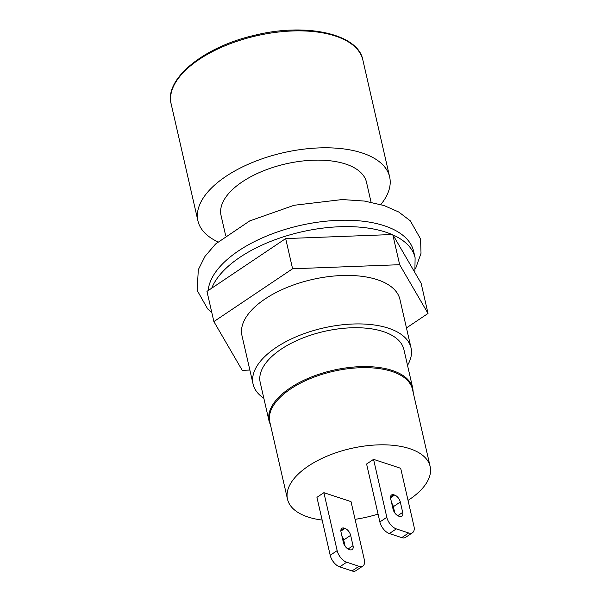 <?xml version="1.0" encoding="UTF-8"?>
<svg xmlns="http://www.w3.org/2000/svg" width="601" height="601" viewBox="0 0 601 601"><rect width="100%" height="100%" fill="white"/><g stroke="black" fill="none" stroke-linecap="round" stroke-linejoin="round"><path stroke-width="0.9" d="M406.456 327.928L428.025 313.452L399.665 264.703L292.589 268.775L213.881 321.588L242.241 370.336L249.858 370.051M411.039 347.926L399.935 299.433A81.022 38.997 167.1 0 0 377.323 279.698A81.022 38.997 167.1 0 0 286.685 287.601A81.022 38.997 167.1 0 0 241.97 335.613L253.081 384.107A81.022 38.997 -12.9 0 1 297.788 336.094A81.022 38.997 -12.9 0 1 388.434 328.191A81.022 38.997 -12.9 0 1 411.039 347.926A81.022 38.997 -12.9 0 1 407.523 365.348M428.025 313.452L421.113 283.259L392.753 234.51L285.678 238.582L206.962 291.395L213.881 321.588M285.678 238.582L292.589 268.775M392.753 234.51L399.665 264.703M414.863 272.523L415.103 257.761L413.638 251.353A105.115 50.589 167.1 0 0 384.309 225.751A105.115 50.589 167.1 0 0 273.876 233.218A105.115 50.589 167.1 0 0 208.179 290.584M340.865 530.382L344.208 528.136A6.423 3.508 56.1 0 0 341.886 528.294A6.423 3.508 56.1 0 0 341.03 532.163L343.404 542.53A6.423 3.508 56.1 0 0 349.098 549.487L349.842 549.735A6.423 3.508 56.1 0 0 352.163 549.577A6.423 3.508 56.1 0 0 353.02 545.708L348.077 549.021M345.117 546.226L343.697 540.006L350.646 535.341L353.02 545.708M341.977 536.31A6.423 3.508 -123.9 0 1 343.697 540.006M350.646 535.341A6.423 3.508 56.1 0 0 344.951 528.384L340.865 531.126M344.208 528.136L344.951 528.384M390.53 497.057L393.88 494.811A6.423 3.508 56.1 0 0 391.552 494.969A6.423 3.508 56.1 0 0 390.695 498.838L393.069 509.205A6.423 3.508 56.1 0 0 398.763 516.161L399.507 516.409A6.423 3.508 56.1 0 0 401.829 516.251A6.423 3.508 56.1 0 0 402.693 512.383L397.749 515.696M391.642 502.984A6.423 3.508 -123.9 0 1 393.362 506.681L400.311 502.015A6.423 3.508 56.1 0 0 394.617 495.059L390.537 497.793M393.88 494.811L394.617 495.059M394.789 512.901L393.362 506.681M400.311 502.015L402.693 512.383M330.204 555.286A10.705 5.845 56.1 0 0 339.7 566.878L352.036 570.95A10.705 5.845 56.1 0 0 355.905 570.695L362.861 566.029A10.705 5.845 -123.9 0 1 358.992 566.285L346.657 562.213A10.705 5.845 -123.9 0 1 337.161 550.621L330.204 555.286L316.937 497.343L323.886 492.677L351.022 501.632L364.296 559.576A10.705 5.845 -123.9 0 1 362.861 566.029M323.886 492.677L337.161 550.621M379.87 521.961L366.602 464.017L373.552 459.352L400.687 468.299L413.961 526.251A10.705 5.845 -123.9 0 1 412.526 532.696A10.705 5.845 -123.9 0 1 408.657 532.959L396.322 528.888A10.705 5.845 -123.9 0 1 386.826 517.296L379.87 521.961A10.705 5.845 56.1 0 0 389.365 533.553L401.701 537.625A10.705 5.845 56.1 0 0 405.577 537.369L412.526 532.696M373.552 459.352L386.826 517.296M322.136 520.068A73.172 35.219 -12.9 0 1 307.907 516.98A73.172 35.219 -12.9 0 1 287.488 499.161L269.811 422A73.172 35.219 -12.9 0 1 310.191 378.645A73.172 35.219 -12.9 0 1 392.047 371.501A73.172 35.219 -12.9 0 1 412.466 389.328L430.136 466.489A73.172 35.219 -12.9 0 1 408.041 500.393M269.113 421.324L260.21 382.469A73.705 35.474 -12.9 0 1 300.883 338.799A73.705 35.474 -12.9 0 1 383.34 331.602A73.705 35.474 -12.9 0 1 403.91 349.557L412.804 388.411A73.705 35.474 167.1 0 0 392.243 370.456A73.705 35.474 167.1 0 0 309.785 377.653A73.705 35.474 167.1 0 0 269.113 421.324L270.608 425.463M217.885 241.85A98.339 47.329 -12.9 0 1 197.924 220.837A98.339 47.329 -12.9 0 1 252.187 162.571A98.339 47.329 -12.9 0 1 362.2 152.977A98.339 47.329 -12.9 0 1 389.636 176.927A98.339 47.329 -12.9 0 1 380.816 204.535M225.63 235.487L221.063 215.541A74.599 35.902 -12.9 0 1 262.231 171.338A74.599 35.902 -12.9 0 1 345.68 164.058A74.599 35.902 -12.9 0 1 366.497 182.231L371.065 202.184M263.824 398.253A81.022 38.997 -12.9 0 1 253.081 384.107M287.488 499.161A73.172 35.219 -12.9 0 1 350.946 448.496A73.172 35.219 -12.9 0 1 430.136 466.489M393.693 508.138A73.172 35.219 -12.9 0 1 392.904 508.491M378.067 514.073A73.172 35.219 -12.9 0 1 355.078 519.332M415.103 257.761A105.115 50.589 167.1 0 0 393.001 234.946M392.077 234.54A105.115 50.589 167.1 0 0 385.774 232.159A105.115 50.589 167.1 0 0 283.387 236.847A105.115 50.589 167.1 0 0 211.747 288.187M339.7 566.878L346.657 562.213M358.992 566.285L352.036 570.95M408.657 532.959L401.701 537.625M389.365 533.553L396.322 528.888M335.411 36.037A98.339 47.329 -12.9 0 1 362.854 59.987C358.339 33.911 305.984 22.275 254.155 35.391C203.514 46.946 164.156 79.167 171.142 103.898A98.339 47.329 -12.9 0 1 225.405 45.631A98.339 47.329 -12.9 0 1 335.411 36.037M412.804 388.411L413.263 392.791M211.837 312.655L207.653 308.914L197.113 290.283L198.322 269.669L204.994 256.372L215.601 243.976L249.7 220.928L294.092 205.279L342.217 199.547L364.439 201.065L384.122 205.557L398.726 211.995L410.325 220.845L420.55 238.92L421.023 253.291L415.622 268.474M389.636 176.927L362.854 59.987M197.924 220.837L171.142 103.898"/></g></svg>
